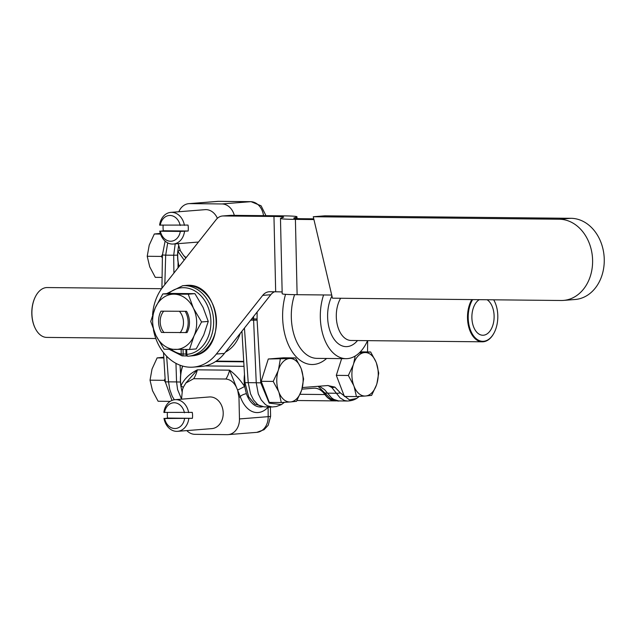<?xml version="1.0" encoding="UTF-8"?>
<svg xmlns="http://www.w3.org/2000/svg" width="636" height="636" viewBox="0 0 636 636"><rect width="100%" height="100%" fill="white"/><g stroke="black" fill="none" stroke-linecap="round" stroke-linejoin="round"><path stroke-width="0.95" d="M487.081 299.747A18.357 11.122 -89.4 0 1 493.91 320.274A18.357 11.122 -89.4 0 1 482.811 335.244A18.357 11.122 -89.4 0 1 472.023 320.059A18.357 11.122 -89.4 0 1 479.266 299.667M171.974 400.434L165.304 381.854L163.531 352.654M161.926 288.267L162.426 254.972L165.114 241.108M182.572 366.042A26.935 16.321 90.6 0 0 180.64 374.803A26.935 16.321 90.6 0 0 180.926 386.434L181.999 391.482M178.613 245.878L177.849 250.751A26.935 16.321 90.6 0 0 178.088 262.382A26.935 16.321 90.6 0 0 178.994 266.643M178.088 262.382L178.001 267.899M180.052 365.207L180.64 374.803M35.25 328.343A24.43 14.803 -89.4 0 1 35.163 328.184A24.43 14.803 -89.4 0 1 35.489 296.535A24.43 14.803 -89.4 0 1 35.568 296.376M161.608 288.704L47.255 287.552A24.931 15.105 90.6 0 0 46.436 287.575A24.931 15.105 90.6 0 0 35.656 296.209A24.931 15.105 90.6 0 0 35.33 328.51A24.931 15.105 90.6 0 0 46.746 337.406L155.812 338.511M167.713 242.873L165.678 255.155L162.426 254.972M177.579 255.139L173.692 255.235L175.202 243.882M181.53 399.09L177.587 389.55L176.562 381.926L175.957 363.339M166.624 356.208L168.556 381.846L169.756 389.478L172.213 396.236L174.312 399.774M180.457 382.013A11.909 1.232 178.3 0 1 176.562 381.926L168.556 381.846A11.909 0.779 175.5 0 1 165.304 381.854M257.135 311.998L257.071 318.978A11.257 6.821 90.6 0 0 257.095 320.131L260.76 382.816L269.211 403.152L281.43 404.583L284.403 402.35M302.339 387.555L326.355 385.647A305.797 185.307 90.6 0 0 327.739 385.535L327.866 385.503M327.739 385.535L334.894 387.101L340.34 392.873L349.498 399.893L356.661 398.438L359.253 396.419M367.529 351.939L367.68 340.65M341.643 358.625L336.309 375.351L344.402 396.459L356.43 396.578L354.165 386.672A21.743 13.173 90.6 0 0 365.112 396.029L366.018 395.958A21.743 13.173 90.6 0 0 376.504 384.899L376.925 383.572A21.743 13.173 90.6 0 0 376.464 363.164L375.979 361.908A21.743 13.173 90.6 0 0 365.032 352.551L364.126 352.622A21.743 13.173 90.6 0 0 353.64 363.673L353.219 365A21.743 13.173 90.6 0 0 353.68 385.416L354.165 386.672M289.905 358.497L295.509 357.917L283.489 357.798L268.289 358.998L261.189 381.306L269.274 402.405L281.303 402.524L279.037 392.619A21.743 13.173 90.6 0 0 289.984 401.976L290.89 401.904A21.743 13.173 90.6 0 0 301.377 390.854L301.798 389.518A21.743 13.173 90.6 0 0 301.337 369.111L300.852 367.854A21.743 13.173 90.6 0 0 289.905 358.497L288.998 358.569A21.743 13.173 90.6 0 0 278.512 369.627L278.091 370.955A21.743 13.173 90.6 0 0 278.552 391.363L279.037 392.619M472.651 299.596A24.43 14.803 90.6 0 0 472.81 334.79A24.43 14.803 90.6 0 0 494.116 332.827A24.43 14.803 90.6 0 0 494.442 301.178A24.43 14.803 90.6 0 0 493.695 299.81M281.43 404.583L276.374 406.531L272.224 406.976L267.454 405.792L265.212 404.361L261.253 399.98L258.288 393.899L256.236 382.737L248.223 382.657A11.909 0.779 175.5 0 1 244.979 382.657L241.934 331.229M493.719 299.81A24.931 15.105 -89.4 0 1 494.275 300.852A24.931 15.105 -89.4 0 1 494.355 301.019M494.037 332.986A24.931 15.105 -89.4 0 1 493.949 333.153A24.931 15.105 -89.4 0 1 482.35 341.81A24.931 15.105 -89.4 0 1 468.621 326.57A24.931 15.105 -89.4 0 1 471.84 299.588M367.56 340.65A43.161 26.155 -89.4 0 1 346.032 358.664A43.161 26.155 -89.4 0 1 323.597 294.961M244.447 328.049L248.223 382.657L250.512 393.819L253.525 399.909L257.437 404.289L259.623 405.712L264.21 406.889L272.224 406.976M319.351 386.203L324.614 389.693L331.531 397.818L333.797 399.408L338.606 400.919L347.375 401.03L344.426 400.529L340.101 397.905L331.841 387.523L328.176 385.527M260.76 382.816A11.909 1.232 178.3 0 1 256.236 382.737L253.613 320.178L250.687 320.147M330.41 398.541L324.551 392.714A11.909 6.392 -33.6 0 0 327.54 393.167L336.468 393.255A11.909 7.139 -28.7 0 0 340.34 392.873M331.841 387.523A11.909 9.087 -53.9 0 0 334.894 387.101M324.551 392.714L318.048 386.306M264.21 406.889L254.877 404.059L248.66 396.808L244.979 382.657M193.368 355.691A1.956 1.185 -99.9 0 1 193.296 355.707C228.515 351.629 220.756 280.675 185.561 285.492A35.354 28.079 85.5 0 1 216.224 317.205A35.354 28.079 85.5 0 1 193.225 355.715A1.956 0.747 83.1 0 1 193.193 355.715A1.956 1.956 0 0 0 193.296 355.707A1.956 1.185 -99.9 0 1 193.225 355.715L188.375 356.192M182.222 355.85A1.956 0.755 -87.8 0 0 182.325 355.874A1.956 0.755 -87.8 0 0 182.333 355.874A1.956 0.755 -87.8 0 0 183.16 353.99L181.22 354.021A1.956 1.161 101 0 0 182.039 355.842A1.956 1.161 101 0 0 182.222 355.85L186.992 355.953M152.568 314.907A46.635 37.039 -94.5 0 1 162.721 287.234L216.176 219.603A12.895 10.248 85.5 0 1 222.568 215.986A12.895 10.248 85.5 0 1 223.3 215.962L231.353 215.326A12.895 10.248 -94.5 0 0 230.622 215.35L222.568 215.986M153.427 329.694A46.635 37.039 -94.5 0 0 193.217 367.131A46.635 37.039 -94.5 0 0 216.351 354.045L262.724 295.374L270.777 294.738A12.895 10.248 85.5 0 1 274.537 291.781M313.93 219.563L295.406 219.372A37.89 1.63 178.7 0 1 280.476 218.418A37.89 1.63 178.7 0 1 280.778 218.204L283.465 217.234A24.605 1.057 -1.3 0 0 283.664 217.099A24.605 1.057 -1.3 0 0 273.965 216.471L275.674 291.789L269.847 291.733A12.895 10.248 -94.5 0 0 269.123 291.757A12.895 10.248 -94.5 0 0 262.724 295.374M273.965 216.471L223.3 215.962M188.232 294.19L174.026 294.174A27.674 21.982 85.5 0 1 193.408 308.19A27.674 21.982 85.5 0 1 194.036 335.832A27.674 21.982 85.5 0 1 175.282 349.466A27.674 21.982 85.5 0 1 155.907 335.45A27.674 21.982 85.5 0 1 155.279 307.808A27.674 21.982 85.5 0 1 174.026 294.174L162.816 293.927L155.279 307.808L150.732 321.442L155.907 335.45L164.072 349.212L189.488 349.474L194.036 335.832L201.572 321.959L193.408 308.19L188.232 294.19L194.918 293.657L203.083 307.427L208.258 321.426L203.711 335.069L196.174 348.941L189.488 349.474M186.555 311.314L160.988 311.171A18.603 14.779 -94.5 0 0 161.465 332.429L187.032 332.572A18.603 14.779 -94.5 0 0 186.555 311.314L160.988 311.171M194.918 293.657L169.494 293.403L162.816 293.927M201.572 321.959L208.258 321.426M185.736 332.676A18.603 14.779 -94.5 0 0 185.259 311.409M164.08 332.596A14.636 11.631 85.5 0 1 163.595 311.33M179.583 311.489A14.636 11.631 85.5 0 1 180.067 332.755M231.353 215.326L282.026 215.835A37.89 1.63 178.7 0 1 296.956 216.797A37.89 1.63 178.7 0 1 296.654 217.011L293.967 217.973A24.605 1.057 -1.3 0 0 293.768 218.116A24.605 1.057 -1.3 0 0 303.467 218.736L313.763 218.84M270.777 294.738L224.405 353.409L216.351 354.045M193.217 367.131L201.27 366.487A46.635 37.039 -94.5 0 0 224.405 353.409M561.159 300.494L332.453 298.181L313.27 216.741L559.314 219.229A40.68 32.309 85.5 0 1 592.545 258.749A40.68 32.309 85.5 0 1 563.448 300.415A40.68 32.309 85.5 0 1 561.159 300.494M563.448 300.415L575.103 299.492A40.68 32.309 -94.5 0 0 604.2 257.826A40.68 32.309 -94.5 0 0 570.977 218.307L324.924 215.819L313.27 216.741M280.476 218.418L282.185 293.729A37.89 1.63 -1.3 0 0 297.115 294.691L331.714 295.04M275.674 291.789A24.605 1.057 178.7 0 1 282.145 291.964M167.602 418.067L192.406 418.321L164.613 418.52L167.602 418.067A15.876 12.609 85.5 0 1 167.411 412.605M188.669 412.661A15.876 12.609 -94.5 0 0 175.973 399.647A15.876 12.609 -94.5 0 0 175.075 399.678A15.876 12.609 -94.5 0 0 163.857 412.406L192.271 412.374A15.876 12.609 85.5 0 1 192.406 418.321M175.075 399.678L209.324 396.967A15.876 12.609 85.5 0 1 210.222 396.936A15.876 12.609 85.5 0 1 223.188 412.359A15.876 12.609 85.5 0 1 211.836 428.616L177.579 431.327A15.876 12.609 -94.5 0 0 188.805 418.607M163.993 418.353A15.876 12.609 -94.5 0 0 177.579 431.327M184.44 412.78A12.895 10.248 -94.5 0 0 174.232 402.763A12.895 10.248 -94.5 0 0 164.478 412.573M164.613 418.52A12.895 10.248 -94.5 0 0 174.821 428.529A12.895 10.248 -94.5 0 0 184.575 418.719M163.349 230.765L188.153 231.019L180.33 231.425L160.359 231.218L163.349 230.765A15.876 12.609 85.5 0 1 163.158 225.303M184.416 225.359A15.876 12.609 -94.5 0 0 171.72 212.352A15.876 12.609 -94.5 0 0 170.83 212.376A15.876 12.609 -94.5 0 0 159.612 225.104L188.018 225.072A15.876 12.609 85.5 0 1 188.153 231.019M170.83 212.376L205.078 209.665A15.876 12.609 85.5 0 1 205.969 209.634A15.876 12.609 85.5 0 1 217.377 218.315M159.747 231.051A15.876 12.609 -94.5 0 0 173.334 244.033A15.876 12.609 -94.5 0 0 184.551 231.305M180.195 225.478A12.895 10.248 -94.5 0 0 169.987 215.461A12.895 10.248 -94.5 0 0 160.224 225.271M160.359 231.218A12.895 10.248 -94.5 0 0 170.567 241.235A12.895 10.248 -94.5 0 0 180.33 231.425M359.229 352.956L364.126 352.622M365.032 352.551L370.637 351.97L375.979 361.908M360.326 351.867L370.637 351.97M376.464 363.164L378.73 373.07L376.925 383.572M376.504 384.899L371.623 395.377L366.018 395.958M365.112 396.029L356.43 396.578M353.68 385.416L348.337 375.479L353.219 365M336.309 375.351L348.337 375.479M353.64 363.673L355.198 356.041M268.289 358.998L288.998 358.569M295.509 357.917L300.852 367.854M301.337 369.111L303.603 379.016L301.798 389.518M301.377 390.854L296.495 401.324L290.89 401.904M289.984 401.976L281.303 402.524M278.552 391.363L273.21 381.425L278.091 370.955M261.189 381.306L273.21 381.425M278.512 369.627L280.317 359.117M165.32 382.069L164.207 380.32L165.114 378.714M163.802 357.233L157.124 357.901L152.036 369.023L150.024 380.177L152.521 390.703L158.11 401.252L170.186 401.38M163.842 357.965L157.124 357.901M164.207 380.32L150.024 380.177M162.379 257.954L161.393 256.419L162.434 254.559M160.359 233.38L154.31 234L149.221 245.122L147.218 256.276L149.714 266.802L155.295 277.352L162.077 277.423M160.518 234.064L154.31 234M161.393 256.419L147.218 256.276M225.462 352.074A36.069 28.644 -94.5 0 0 240.265 333.336M181.53 399.17L182.429 389.796L183.47 386.99L185.895 382.991L193.694 378.69L225.931 379.016C230.526 379.557 234.056 382.395 236.528 387.523L237.697 390.353L238.977 397.564L239.462 418.933A15.876 12.609 85.5 0 1 228.085 434.627A15.876 12.609 85.5 0 1 227.195 434.658L194.95 434.332A15.876 12.609 85.5 0 1 186.809 430.604M178.835 211.748A15.876 12.609 85.5 0 1 188.82 203.655A15.876 12.609 85.5 0 1 189.719 203.623L221.956 203.949A15.876 12.609 85.5 0 1 234.302 215.35M186.102 257.652L183.645 255.553L180.378 250.759L178.183 243.644M262.445 406.786A27.07 16.409 -89.4 0 1 246.378 393.676L244.812 387.078A26.935 16.321 -89.4 0 1 244.526 375.455M337.064 400.783A26.935 16.321 -89.4 0 1 335.8 400.903A26.935 16.321 -89.4 0 1 325.044 394.543A26.943 16.329 90.6 0 0 314.279 388.183A26.943 16.329 90.6 0 0 313.763 388.214L301.909 389.153M216.216 361.113L243.668 361.391M243.699 361.82L215.588 361.534M185.823 258.001L184.011 255.966M237.586 390.035A5.955 0.421 152.7 0 0 244.582 386.45C240.018 379.62 235.026 374.191 229.58 370.16L236.528 387.523M237.697 390.353L240.225 396.498A5.955 2.433 160.7 0 1 246.378 393.676M244.812 387.078L244.582 386.45A26.935 16.321 90.6 0 1 244.478 374.676M268.106 406.929L268.169 416.66L239.462 418.933M270.387 406.953L270.395 407.008A11.909 0.509 178.7 0 1 267.955 407.374A32.706 19.819 90.6 0 1 240.225 396.498A39.686 24.049 90.6 0 1 238.977 397.564M186.046 382.808L197.343 369.834C189.56 373.73 184.106 379.056 180.966 385.806A5.955 2.56 -167.1 0 1 183.152 387.729M182.699 366.082A26.935 16.321 -89.4 0 0 180.966 385.806L180.926 386.434M179.932 249.797A5.955 2.107 -15 0 1 177.921 251.395L184.178 260.084M177.849 250.751L177.921 251.395A26.935 16.321 -89.4 0 0 179.098 266.516M181.125 349.498L181.22 354.021A33.398 26.529 85.5 0 1 171.164 349.403M186.014 354.061L183.16 353.99L183.057 349.498M168.588 293.474A33.398 26.529 85.5 0 1 209.172 310.344A33.398 26.529 85.5 0 1 186.793 354.363L186.022 354.308A1.956 1.956 0 0 0 188.113 356.216A1.956 1.185 -94 0 1 186.793 354.363L186.682 349.49M164.827 284.57L165.678 255.155L173.692 255.235L173.914 273.067M326.61 358.466A49.362 29.916 -89.4 0 1 291.845 351.175A49.362 29.916 -89.4 0 1 285.548 294.325M294.595 294.659A43.161 26.155 90.6 0 0 317.03 358.37L346.032 358.664M357.512 340.546A31.132 18.865 -89.4 0 1 332.7 337.032A31.132 18.865 -89.4 0 1 331.92 295.939M340.634 298.26A24.931 15.105 90.6 0 0 337.414 325.242A24.931 15.105 90.6 0 0 351.144 340.483L482.35 341.81M251.665 318.914L253.581 318.93L253.613 316.45M257.095 320.131A11.909 0.986 176.7 0 1 253.613 320.178A11.909 7.219 -89.4 0 1 253.581 318.93L257.071 318.978M193.193 355.715L188.304 356.2A35.354 28.079 -94.5 0 1 188.121 356.216A1.956 1.185 -94 0 1 188.113 356.216L188.304 356.2A35.354 28.079 -94.5 0 0 213.505 318.739A35.354 28.079 -94.5 0 0 182.723 285.715L166.696 293.625M570.977 218.307L559.314 219.229M295.406 219.372L297.115 294.691M296.654 217.011L296.686 218.546M193.694 378.69A23.81 14.429 90.6 0 0 197.343 369.834L229.58 370.16A23.81 14.429 -89.4 0 1 225.931 379.016M256.793 432.353L264.051 429.713L268.225 425.23L270.602 416.294A11.909 0.509 178.7 0 1 268.169 416.66A15.876 12.609 85.5 0 1 256.793 432.353L228.085 434.627M205.094 365.931L243.97 366.328M325.044 394.543A5.955 3.633 144.6 0 1 324.901 394.543A26.935 16.321 90.6 0 0 335.299 400.903A26.935 16.321 90.6 0 0 335.546 400.903M314.399 388.183A26.935 16.321 -89.4 0 1 314.51 388.183A26.935 16.321 -89.4 0 1 324.901 394.543L300.065 394.296M265.967 215.676L261.118 205.826L251.053 201.668A11.909 7.219 90.6 0 0 250.664 201.684A15.876 12.609 85.5 0 1 263.503 215.652M251.053 201.668L218.816 201.342A11.909 7.219 90.6 0 0 218.426 201.358L250.664 201.684L221.956 203.949M218.816 201.342L217.528 201.381A15.876 12.609 85.5 0 1 218.426 201.358L189.719 203.623M185.911 349.49L186.022 354.308M356.661 398.438C354.101 400.028 351.008 400.895 347.375 401.03M330.235 398.446C334.957 400.553 337.97 401.388 339.282 400.942M169.343 349.371L182.039 355.842A1.956 1.956 0 0 0 182.333 355.874L187.413 355.961M185.561 285.492L182.723 285.715M296.956 216.797L296.996 218.561M198.44 242.046L173.334 244.033M183.645 255.553L184.043 255.998M335.8 400.903L296.956 400.513M270.387 407.008L270.602 416.294M217.528 201.381L188.82 203.655M185.895 382.991L186.229 382.562"/></g></svg>
